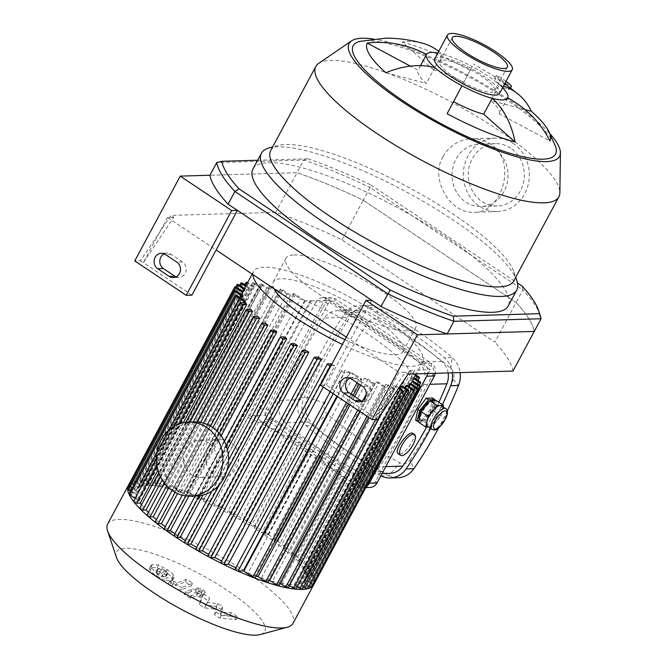 <?xml version="1.0" encoding="UTF-8"?>
<svg xmlns="http://www.w3.org/2000/svg" width="668" height="668" viewBox="0 0 668 668"><rect width="100%" height="100%" fill="white"/><g stroke="black" fill="none" stroke-linecap="round" stroke-linejoin="round"><path stroke-width="0.5" stroke-dasharray="3.34 2.5" d="M257.648 160.253L307.923 158.792L303.848 160.036L216.741 162.574M307.923 158.792A179.091 42.451 -151.8 0 1 370.924 184.978L370.005 187.541A182.79 43.328 28.2 0 0 303.848 160.036L297.051 172.711A182.79 43.328 -151.8 0 1 363.208 200.216L370.005 187.541L522.902 289.845L522.125 286.154M370.924 184.978L517.491 283.057M540.111 315.112A182.79 43.328 28.2 0 0 522.902 289.845L516.105 302.52A182.79 43.328 -151.8 0 1 534.241 331.428A182.79 43.328 -151.8 0 0 516.105 302.52L494.863 342.141L341.958 239.837A182.79 43.328 28.2 0 0 275.8 212.332L170.908 215.397L140.472 260.745L134.769 260.912M252.938 169.046A144.847 34.335 -151.8 0 1 268.778 162.675A144.847 34.335 -151.8 0 1 421.324 221.125A144.847 34.335 -151.8 0 1 508.239 305.936M341.958 239.837L363.208 200.216L516.105 302.52L363.208 200.216A182.79 43.328 -151.8 0 0 297.051 172.711L209.944 175.25L297.051 172.711L275.8 212.332M506.002 81.354A9.252 0.785 -144.3 0 0 501.635 78.265A9.252 0.785 -144.3 0 0 496.491 75.459A9.252 0.785 -144.3 0 0 503.547 81.496A9.252 0.785 -144.3 0 0 511.513 86.264M503.43 87.55L509.058 89.687L506.678 86.038L499.881 80.694L494.479 78.248L496.817 81.964L503.43 87.55M420.539 65.648L418.059 70.274L410.361 66.157M434.826 67.602L426.326 83.45A46 10.905 -151.8 0 1 418.059 70.274M385.87 72.737L426.326 83.45M461.997 85.788L447.109 113.719M507.647 97.879L499.146 113.727L549.964 140.956M437.816 53.006A46 10.905 -151.8 0 1 442.032 53.974A46 10.905 -151.8 0 1 472.201 66.516L463.701 82.364L472.201 66.516A46 10.905 -151.8 0 1 487.331 75.559A46 10.905 -151.8 0 1 499.372 84.702A99.039 67.952 -48.5 0 1 503.522 85.98M502.578 87.733A46 10.905 -151.8 0 0 499.372 84.702L490.88 100.551A46 10.905 -151.8 0 1 499.146 113.727M524.939 109.569L490.88 100.551M421.917 43.036A99.039 68.119 -75.2 0 0 402.119 42.034L433.54 69.823L442.032 53.974A99.039 68.119 -75.2 0 0 438.742 51.286M433.54 69.823A46 10.905 -151.8 0 1 463.701 82.364M402.119 42.034A103.649 24.566 -151.8 0 1 470.097 70.282M513.183 143.378A36.74 32.999 -91.7 0 0 495.247 138.109A36.74 32.999 -91.7 0 0 463.333 175.793A36.74 32.999 -91.7 0 0 497.384 211.564A36.74 32.999 -91.7 0 0 528.279 184.218A36.74 32.999 -91.7 0 0 513.183 143.378M442.967 156.588C429.449 179.759 450.791 214.102 473.971 212.24C502.278 213.576 517.95 160.604 490.395 144.037C484.96 140.422 478.772 138.668 471.825 138.785C459.242 139.487 449.622 145.415 442.967 156.588M494.353 148.605A31.187 28.006 -91.7 0 0 479.131 144.129A31.187 28.006 -91.7 0 0 452.044 176.127A31.187 28.006 -91.7 0 0 480.943 206.487A31.187 28.006 -91.7 0 0 507.162 183.274A31.187 28.006 -91.7 0 0 494.353 148.605M510.636 148.129A31.187 28.006 -91.7 0 0 495.405 143.653A31.187 28.006 -91.7 0 0 468.318 175.651A31.187 28.006 -91.7 0 0 497.226 206.011A31.187 28.006 -91.7 0 0 523.445 182.798A31.187 28.006 -91.7 0 0 510.636 148.129M443.026 60.045A31.187 7.39 -151.8 0 1 475.875 72.628A31.187 7.39 -151.8 0 1 494.587 90.89A31.187 7.39 -151.8 0 1 463.609 82.665A31.187 7.39 -151.8 0 1 439.611 61.414A31.187 7.39 -151.8 0 1 443.026 60.045M372.944 38.961A119.397 28.298 -151.8 0 1 550.181 133.992M359.743 41.391A114.762 27.204 -151.8 0 1 365.763 40.648A114.762 27.204 -151.8 0 1 504.824 98.455A114.762 27.204 -151.8 0 1 555.459 146.334M318.611 63.427A137.9 32.69 -151.8 0 1 330.902 60.396A137.9 32.69 -151.8 0 1 468.969 111.815A137.9 32.69 -151.8 0 1 559.867 192.785M270.74 150.534A137.9 32.69 -151.8 0 1 278.18 145.474A137.9 32.69 -151.8 0 1 285.82 144.472A137.9 32.69 -151.8 0 1 416.481 191.683A137.9 32.69 -151.8 0 1 513.909 271.868A137.9 32.69 -151.8 0 1 513.809 280.869M269.254 147.879A144.847 34.335 -151.8 0 1 277.278 146.826A144.847 34.335 -151.8 0 1 414.511 196.417A144.847 34.335 -151.8 0 1 516.84 280.635M434.718 58.784A36.74 8.709 -151.8 0 1 438.734 57.172A36.74 8.709 -151.8 0 1 477.436 72.002A36.74 8.709 -151.8 0 1 499.48 93.512M361.831 401.167A8.333 7.482 -91.7 0 0 364.695 401.719A8.333 7.482 -91.7 0 0 371.7 395.514A8.333 7.482 -91.7 0 0 368.277 386.254L356.846 378.606A8.333 7.482 -91.7 0 0 352.779 377.412A8.333 7.482 -91.7 0 0 349.949 378.121M176.076 276.878A8.333 7.482 -91.7 0 0 178.949 277.42A8.333 7.482 -91.7 0 0 185.946 271.225A8.333 7.482 -91.7 0 0 182.523 261.965L171.091 254.316A8.333 7.482 -91.7 0 0 167.025 253.122A8.333 7.482 -91.7 0 0 164.194 253.832M191.908 295.164L143.328 262.658L173.763 217.309L170.908 215.397M173.763 217.309L167.543 217.484L143.328 262.658L140.472 260.745M167.543 217.484L216.123 249.991M377.662 419.454L374.806 417.542L405.242 372.193L399.021 372.368L374.806 417.542L326.218 385.035L320.523 385.202M408.098 374.105L405.242 372.193M512.999 371.049A182.79 43.328 28.2 0 0 494.863 342.141M346.316 337.106L399.021 372.368M371.684 300.241L326.218 385.035M136.381 490.045L242.86 291.465L136.497 489.819A95.883 22.729 -151.8 0 0 136.381 490.045L130.778 486.296A1.854 0.443 -151.8 0 0 128.331 485.444A105.143 24.925 -151.8 0 1 139.837 480.818A105.143 24.925 -151.8 0 1 146.384 481.094A105.143 24.925 -151.8 0 1 256.145 526.643A105.143 24.925 -151.8 0 1 313.659 584.809A1.854 0.443 -151.8 0 0 312.841 583.907L419.32 385.327M107.657 524.021A105.143 24.925 -151.8 0 1 119.154 519.395A105.143 24.925 -151.8 0 1 229.884 561.821A105.143 24.925 -151.8 0 1 292.976 623.386M116.474 557.446A84.11 19.94 -151.8 0 1 125.734 548.261A84.11 19.94 -151.8 0 1 222.853 587.489A84.11 19.94 -151.8 0 1 260.253 634.542M303.639 586.955L299.464 584.166A95.883 22.729 -151.8 0 1 295.815 584.617L301.544 588.45A1.854 0.443 -151.8 0 1 302.362 589.351M297.218 586.696L294.187 584.667A95.883 22.729 -151.8 0 1 289.536 584.45L295.114 588.191A1.854 0.443 -151.8 0 1 295.932 589.084M289.461 585.535L287.507 584.233A95.883 22.729 -151.8 0 1 281.829 583.331L287.357 587.03A1.854 0.443 -151.8 0 1 288.175 587.932M280.268 583.423L279.383 582.83A95.883 22.729 -151.8 0 1 272.569 581.168L278.164 584.918A1.854 0.443 -151.8 0 1 278.982 585.819M269.388 580.283A95.883 22.729 -151.8 0 1 261.505 577.803L267.325 581.703A1.854 0.443 -151.8 0 1 268.144 582.596M256.32 576A95.883 22.729 -151.8 0 1 248.129 572.885L254.433 577.102A1.854 0.443 -151.8 0 1 255.243 578.004M235.044 569.211A1.854 0.443 -151.8 0 1 235.253 569.136L238.843 569.027A95.883 22.729 -151.8 0 1 235.854 567.716M220.849 562.548A1.854 0.443 -151.8 0 1 221.05 562.464L224.364 562.364A95.883 22.729 -151.8 0 1 221.659 561.036M207.823 555.843A1.854 0.443 -151.8 0 1 208.024 555.759L211.213 555.667A95.883 22.729 -151.8 0 1 208.65 554.29M195.732 549.113A1.854 0.443 -151.8 0 1 195.933 549.029L199.089 548.937A95.883 22.729 -151.8 0 1 196.601 547.484M184.46 542.358A1.854 0.443 -151.8 0 1 184.66 542.274L187.842 542.182A95.883 22.729 -151.8 0 1 185.387 540.629M173.947 535.577A1.854 0.443 -151.8 0 1 174.148 535.494L177.412 535.402A95.883 22.729 -151.8 0 1 174.941 533.715M164.169 528.78A1.854 0.443 -151.8 0 1 164.37 528.697L167.777 528.597A95.883 22.729 -151.8 0 1 165.272 526.718M155.151 521.958A1.854 0.443 -151.8 0 1 155.352 521.875L158.967 521.766A95.883 22.729 -151.8 0 1 156.395 519.629M146.952 515.111A1.854 0.443 -151.8 0 1 147.152 515.028L151.077 514.919A95.883 22.729 -151.8 0 1 148.421 512.373M139.687 508.239A1.854 0.443 -151.8 0 1 139.888 508.156L144.271 508.031A95.883 22.729 -151.8 0 1 141.541 504.783M133.6 501.334A1.854 0.443 -151.8 0 1 133.8 501.25L138.927 501.1A95.883 22.729 -151.8 0 1 138.769 500.85L135.153 498.437M128.957 493.936A1.854 0.443 -151.8 0 1 131.404 494.788L137.708 499.004A95.883 22.729 -151.8 0 1 136.13 495.046L130.41 491.222M127.621 489.001A1.854 0.443 -151.8 0 1 130.06 489.853L135.88 493.744A95.883 22.729 -151.8 0 1 136.038 490.955L129.149 486.346A1.854 0.443 -151.8 0 1 129.074 486.287M136.497 489.819A95.883 22.729 -151.8 0 1 137.867 488.141L131.521 483.891A1.854 0.443 -151.8 0 1 130.703 482.997A1.854 0.443 -151.8 0 1 133.149 483.849L138.685 487.548A95.883 22.729 -151.8 0 1 141.299 486.404L135.32 482.405A1.854 0.443 -151.8 0 1 134.502 481.503A1.854 0.443 -151.8 0 1 136.948 482.354L142.534 486.095A95.883 22.729 -151.8 0 1 146.183 485.636L140.455 481.803A1.854 0.443 -151.8 0 1 139.637 480.902A1.854 0.443 -151.8 0 1 142.084 481.753L147.812 485.586A95.883 22.729 -151.8 0 1 152.463 485.803L146.876 482.071A1.854 0.443 -151.8 0 1 146.067 481.169A1.854 0.443 -151.8 0 1 148.505 482.02L154.483 486.02A95.883 22.729 -151.8 0 1 160.17 486.922L154.634 483.223A1.854 0.443 -151.8 0 1 153.824 482.321A1.854 0.443 -151.8 0 1 156.262 483.173L162.616 487.423A95.883 22.729 -151.8 0 1 169.43 489.085L163.827 485.335A1.854 0.443 -151.8 0 1 163.009 484.434A1.854 0.443 -151.8 0 1 165.455 485.285L172.344 489.894A95.883 22.729 -151.8 0 1 180.485 492.45L174.674 488.558A1.854 0.443 -151.8 0 1 173.855 487.657A1.854 0.443 -151.8 0 1 176.302 488.508L183.992 493.652A95.883 22.729 -151.8 0 1 193.87 497.368L187.566 493.151A1.854 0.443 -151.8 0 1 186.748 492.249A1.854 0.443 -151.8 0 1 189.194 493.101L198.187 499.121A95.883 22.729 -151.8 0 1 198.763 499.355L203.89 499.205A1.854 0.443 -151.8 0 1 205.836 499.956A1.854 0.443 -151.8 0 1 206.946 501.042A1.854 0.443 -151.8 0 1 206.746 501.117L203.155 501.225A95.883 22.729 -151.8 0 1 213.702 506.01L218.085 505.876A1.854 0.443 -151.8 0 1 220.039 506.628A1.854 0.443 -151.8 0 1 221.15 507.713A1.854 0.443 -151.8 0 1 220.949 507.789L217.634 507.889A95.883 22.729 -151.8 0 1 227.195 512.698L231.12 512.581A1.854 0.443 -151.8 0 1 233.065 513.333A1.854 0.443 -151.8 0 1 234.176 514.41A1.854 0.443 -151.8 0 1 233.975 514.494L230.786 514.585A95.883 22.729 -151.8 0 1 239.587 519.42L243.202 519.312A1.854 0.443 -151.8 0 1 245.156 520.063A1.854 0.443 -151.8 0 1 246.267 521.149A1.854 0.443 -151.8 0 1 246.066 521.224L242.91 521.316A95.883 22.729 -151.8 0 1 251.068 526.167L254.475 526.067A1.854 0.443 -151.8 0 1 256.428 526.818A1.854 0.443 -151.8 0 1 257.539 527.904A1.854 0.443 -151.8 0 1 257.339 527.979L254.157 528.071A95.883 22.729 -151.8 0 1 261.731 532.939L264.987 532.847A1.854 0.443 -151.8 0 1 266.941 533.59A1.854 0.443 -151.8 0 1 268.052 534.676A1.854 0.443 -151.8 0 1 267.851 534.759L264.586 534.851A95.883 22.729 -151.8 0 1 271.584 539.736L274.765 539.644A1.854 0.443 -151.8 0 1 276.719 540.395A1.854 0.443 -151.8 0 1 277.83 541.481A1.854 0.443 -151.8 0 1 277.621 541.556L274.222 541.656A95.883 22.729 -151.8 0 1 280.635 546.558L283.783 546.466A1.854 0.443 -151.8 0 1 285.737 547.217A1.854 0.443 -151.8 0 1 286.848 548.294A1.854 0.443 -151.8 0 1 286.647 548.378L283.023 548.486A95.883 22.729 -151.8 0 1 288.793 553.405L291.983 553.313A1.854 0.443 -151.8 0 1 293.937 554.056A1.854 0.443 -151.8 0 1 295.047 555.141A1.854 0.443 -151.8 0 1 294.847 555.225L290.922 555.342A95.883 22.729 -151.8 0 1 295.932 560.277L299.247 560.185A1.854 0.443 -151.8 0 1 301.201 560.928A1.854 0.443 -151.8 0 1 302.312 562.013A1.854 0.443 -151.8 0 1 302.103 562.097L297.719 562.222A95.883 22.729 -151.8 0 1 301.744 567.199L305.334 567.09A1.854 0.443 -151.8 0 1 307.288 567.833A1.854 0.443 -151.8 0 1 308.399 568.919A1.854 0.443 -151.8 0 1 308.199 569.002L303.072 569.153A95.883 22.729 -151.8 0 1 303.23 569.403L312.223 575.424A1.854 0.443 -151.8 0 1 313.041 576.317A1.854 0.443 -151.8 0 1 310.595 575.465L304.291 571.249A95.883 22.729 -151.8 0 1 305.869 575.206L313.559 580.35A1.854 0.443 -151.8 0 1 314.377 581.252A1.854 0.443 -151.8 0 1 311.931 580.4L306.119 576.509A95.883 22.729 -151.8 0 1 305.952 579.298L312.841 583.907M312.666 584.7A1.854 0.443 -151.8 0 1 311.213 583.957L305.618 580.208A95.883 22.729 -151.8 0 1 305.501 580.434A95.883 22.729 -151.8 0 1 304.132 582.112L310.478 586.362A1.854 0.443 -151.8 0 1 311.296 587.255M308.775 586.354L303.314 582.705A95.883 22.729 -151.8 0 1 300.7 583.849L306.679 587.848A1.854 0.443 -151.8 0 1 307.489 588.75M303.072 569.153L409.551 370.573A95.883 22.729 28.2 0 0 305.243 300.775L310.369 300.625A1.854 0.443 -151.8 0 1 311.263 300.851L249.657 415.755L265.188 415.296L368.786 484.617L430.392 369.713L326.802 300.4L265.188 415.296M311.263 300.851L326.802 300.4M249.657 415.755A1.854 0.443 -151.8 0 1 251.819 417.358A1.854 0.443 -151.8 0 1 251.619 417.442L248.02 417.542A95.883 22.729 -151.8 0 1 258.574 422.326L262.958 422.201A1.854 0.443 -151.8 0 1 264.904 422.944A1.854 0.443 -151.8 0 1 266.014 424.03A1.854 0.443 -151.8 0 1 265.814 424.113L262.499 424.205A95.883 22.729 -151.8 0 1 272.06 429.015L275.984 428.906A1.854 0.443 -151.8 0 1 277.938 429.649A1.854 0.443 -151.8 0 1 279.049 430.735A1.854 0.443 -151.8 0 1 278.84 430.818L275.65 430.91A95.883 22.729 -151.8 0 1 284.459 435.736L288.075 435.636A1.854 0.443 -151.8 0 1 290.021 436.379A1.854 0.443 -151.8 0 1 291.131 437.465A1.854 0.443 -151.8 0 1 290.931 437.548L287.783 437.64A95.883 22.729 -151.8 0 1 295.941 442.492L299.347 442.391A1.854 0.443 -151.8 0 1 301.293 443.135A1.854 0.443 -151.8 0 1 302.404 444.22A1.854 0.443 -151.8 0 1 302.203 444.303L299.022 444.395A95.883 22.729 -151.8 0 1 306.595 449.263L309.86 449.163A1.854 0.443 -151.8 0 1 311.806 449.915A1.854 0.443 -151.8 0 1 312.925 451A1.854 0.443 -151.8 0 1 312.716 451.075L309.451 451.176A95.883 22.729 -151.8 0 1 316.457 456.06L319.638 455.968A1.854 0.443 -151.8 0 1 321.584 456.712A1.854 0.443 -151.8 0 1 322.694 457.797A1.854 0.443 -151.8 0 1 322.494 457.881L319.087 457.981A95.883 22.729 -151.8 0 1 325.5 462.882L328.656 462.79A1.854 0.443 -151.8 0 1 330.602 463.534A1.854 0.443 -151.8 0 1 331.712 464.619A1.854 0.443 -151.8 0 1 331.512 464.703L327.896 464.803A95.883 22.729 -151.8 0 1 333.666 469.721L336.856 469.629A1.854 0.443 -151.8 0 1 338.801 470.381A1.854 0.443 -151.8 0 1 339.92 471.466A1.854 0.443 -151.8 0 1 339.711 471.541L335.787 471.658A95.883 22.729 -151.8 0 1 340.805 476.601L344.12 476.501A1.854 0.443 -151.8 0 1 346.066 477.253A1.854 0.443 -151.8 0 1 347.176 478.338A1.854 0.443 -151.8 0 1 346.976 478.413L342.592 478.547A95.883 22.729 -151.8 0 1 346.617 483.515L350.207 483.407A1.854 0.443 -151.8 0 1 351.894 484.008A1.854 0.443 -151.8 0 1 353.247 485.068L414.853 370.164L430.392 369.713M353.247 485.068L367.358 484.659M217.634 507.889L262.499 424.205M272.06 429.015L227.195 512.698M230.786 514.585L275.65 430.91M284.459 435.736L239.587 519.42M242.91 521.316L287.783 437.64M295.941 442.492L251.068 526.167M254.157 528.071L299.022 444.395M306.595 449.263L261.731 532.939M264.586 534.851L309.451 451.176M316.457 456.06L271.584 539.736M274.222 541.656L319.087 457.981M325.5 462.882L280.635 546.558M283.023 548.486L327.896 464.803M333.666 469.721L288.793 553.405M290.922 555.342L335.787 471.658M340.805 476.601L295.932 560.277M297.719 562.222L342.592 478.547M346.617 483.515L301.744 567.199M258.574 422.326L213.702 506.01M203.155 501.225L248.02 417.542M305.243 300.775L198.763 499.355M198.187 499.121L304.666 300.533A95.883 22.729 28.2 0 0 300.349 298.78L193.87 497.368M183.992 493.652L290.471 295.072A95.883 22.729 28.2 0 0 286.964 293.862L180.485 492.45M172.344 489.894L278.823 291.315A95.883 22.729 28.2 0 0 275.909 290.496L169.43 489.085M162.616 487.423L269.095 288.835A95.883 22.729 28.2 0 0 266.649 288.342L160.17 486.922M154.483 486.02L260.963 287.432A95.883 22.729 28.2 0 0 258.942 287.215L152.463 485.803M147.812 485.586L254.291 287.006A95.883 22.729 28.2 0 0 253.464 287.023A95.883 22.729 28.2 0 0 252.663 287.048L146.183 485.636M252.921 274.615A95.883 22.729 -151.8 0 1 253.598 271.425A95.883 22.729 -151.8 0 1 264.085 267.208A95.883 22.729 -151.8 0 1 365.07 305.894A95.883 22.729 -151.8 0 1 422.602 362.048A95.883 22.729 -151.8 0 1 342.392 344.421M142.534 486.095L249.014 287.507A95.883 22.729 28.2 0 0 247.778 287.816L141.299 486.404M138.685 487.548L245.164 288.968A95.883 22.729 28.2 0 0 244.346 289.561L137.867 488.141M241.373 294.504L136.038 490.955M135.88 493.744L242.359 295.164M241.465 298.596L136.13 495.046M137.708 499.004L244.187 300.416M245.106 302.529L138.769 500.85M138.927 501.1L245.406 302.52M183.316 422.744L157.932 470.08M144.271 508.031L250.75 309.443M193.244 421.984L162.207 479.866M151.077 514.919L257.556 316.331M203.456 423.12L168.77 487.807M158.967 521.766L265.446 323.187M212.867 427.637L177.538 493.527M167.777 528.597L274.256 330.017M221.166 435.845L188.844 496.132M177.412 535.402L283.892 336.814M227.404 449.414L202.93 495.055M187.842 542.182L294.321 343.594M199.089 548.937L305.568 350.349M211.213 555.667L317.692 357.079M224.364 562.364L330.844 363.784M331.771 364.227A95.883 22.729 28.2 0 0 334.768 365.663L323.304 387.056M238.843 569.027L345.323 370.448A95.883 22.729 28.2 0 0 349.715 372.31L336.923 396.174M337.432 396.516L350.282 372.552A95.883 22.729 28.2 0 0 354.608 374.305L248.129 572.885M350.04 404.95L354.583 396.475M360.662 385.144L364.486 378.013A95.883 22.729 28.2 0 0 367.984 379.224L261.505 577.803M360.094 411.68L376.134 381.77A95.883 22.729 28.2 0 0 379.048 382.589L272.569 581.168M279.383 582.83L385.862 384.25A95.883 22.729 28.2 0 0 388.308 384.743L281.829 583.331M287.507 584.233L393.986 385.653A95.883 22.729 28.2 0 0 396.015 385.87L289.536 584.45M294.187 584.667L399.522 388.217M402.295 386.037L295.815 584.617M299.464 584.166L404.8 387.716M407.179 385.269L300.7 583.849M303.314 582.705L408.649 386.254M410.611 383.532L304.132 582.112M305.618 580.208L412.098 381.628A95.883 22.729 28.2 0 0 412.432 380.718L305.952 579.298M306.119 576.509L412.599 377.921A95.883 22.729 28.2 0 0 412.348 376.618L305.869 575.206M304.291 571.249L410.77 372.669A95.883 22.729 28.2 0 0 409.709 370.824L303.23 569.403M304.666 300.533L295.673 294.521A1.854 0.443 28.2 0 0 293.227 293.669A1.854 0.443 28.2 0 0 294.045 294.563L300.349 298.78M290.471 295.072L282.781 289.92A1.854 0.443 28.2 0 0 280.335 289.077A1.854 0.443 28.2 0 0 281.153 289.97L286.964 293.862M278.823 291.315L271.934 286.706A1.854 0.443 28.2 0 0 269.488 285.854A1.854 0.443 28.2 0 0 270.306 286.756L275.909 290.496M269.095 288.835L262.741 284.593A1.854 0.443 28.2 0 0 260.303 283.741A1.854 0.443 28.2 0 0 261.113 284.635L266.649 288.342M260.963 287.432L254.984 283.432A1.854 0.443 28.2 0 0 252.546 282.589A1.854 0.443 28.2 0 0 253.364 283.483L258.942 287.215M254.291 287.006L248.563 283.174A1.854 0.443 28.2 0 0 247.586 282.622M350.282 372.552L359.284 378.572A1.854 0.443 28.2 0 0 361.722 379.424A1.854 0.443 28.2 0 0 360.912 378.522L354.608 374.305M364.486 378.013L372.176 383.165A1.854 0.443 28.2 0 0 374.623 384.016A1.854 0.443 28.2 0 0 373.804 383.115L367.984 379.224M376.134 381.77L383.023 386.38A1.854 0.443 28.2 0 0 385.461 387.231A1.854 0.443 28.2 0 0 384.643 386.338L379.048 382.589M385.862 384.25L392.208 388.5A1.854 0.443 28.2 0 0 394.654 389.352A1.854 0.443 28.2 0 0 393.836 388.45L388.308 384.743M398.905 387.799L396.015 385.87M393.986 385.653L398.378 388.584M415.287 375.692L410.77 372.669M409.709 370.824L415.738 374.857M413.692 378.656L412.599 377.921M412.348 376.618L414.143 377.821M244.446 288.493L245.164 288.968M246.041 285.52L249.014 287.507M349.715 372.31L344.588 372.46A1.854 0.443 -151.8 0 1 342.634 371.717A1.854 0.443 -151.8 0 1 341.523 370.631A1.854 0.443 -151.8 0 1 341.732 370.548L345.323 370.448M334.768 365.663L330.936 365.78M252.663 287.048L247.185 283.382M247.778 287.816L245.59 286.355M409.551 370.573L414.678 370.423A1.854 0.443 28.2 0 0 414.878 370.339A1.854 0.443 28.2 0 0 414.853 370.164M294.037 254.951A73.597 17.443 -151.8 0 1 371.55 284.643A73.597 17.443 -151.8 0 1 415.713 327.738A73.597 17.443 -151.8 0 1 342.601 308.332A73.597 17.443 -151.8 0 1 285.988 258.182A73.597 17.443 -151.8 0 1 294.037 254.951M274.03 288.735A73.597 17.443 -151.8 0 1 273.237 281.954A73.597 17.443 -151.8 0 1 281.286 278.723A73.597 17.443 -151.8 0 1 358.799 308.416A73.597 17.443 -151.8 0 1 402.963 351.51A73.597 17.443 -151.8 0 1 344.938 339.67M216.657 606.402L216.023 611.988L221.283 615.512L237.557 616.806L231.345 612.656L221.868 612.239L222.561 606.778L217.86 603.63L207.314 602.503L209.777 598.227L201.819 592.892C196.793 589.752 193.578 588.508 192.184 589.176L185.654 591.681L191.666 595.706L198.037 593.251L200.993 594.361L202.863 595.614L200.676 601.726L205.936 605.241L216.657 606.402L215.23 609.074L204.5 607.922L199.248 604.398L201.427 598.294L199.557 597.042L196.609 595.931L190.238 598.378L184.218 594.353L190.747 591.848C192.142 591.188 195.357 592.424 200.383 595.564L208.349 600.899L205.878 605.175L216.424 606.302L221.125 609.45L220.432 614.911L229.917 615.328L236.121 619.486L219.847 618.184L214.587 614.669L215.23 609.074M214.587 614.669L216.023 611.988M219.847 618.184L221.283 615.512M236.121 619.486L237.557 616.806M229.917 615.328L231.345 612.656M220.432 614.911L221.868 612.239M221.125 609.45L222.561 606.778M216.424 606.302L217.86 603.63M205.878 605.175L207.314 602.503M208.349 600.899L209.777 598.227M184.218 594.353L185.654 591.681M190.238 598.378L191.666 595.706M201.427 598.294L202.863 595.614M199.248 604.398L200.676 601.726M204.5 607.922L205.936 605.241M165.171 570.414L161.948 568.685L158.374 568.61L157.281 569.32L157.556 570.405L159.978 572.443L163.151 574.146L166.741 574.213L167.818 573.511L167.543 572.434L165.171 570.414L163.735 573.094L166.115 575.106L166.39 576.183L165.313 576.885L161.714 576.818L158.541 575.123L156.12 573.077L155.844 572L156.938 571.282L160.512 571.357L163.735 573.094M165.071 580.467L156.512 575.916C153.047 573.52 150.918 571.699 150.125 570.464L149.482 568.259L150.926 567.266L157.164 567.716L165.773 572.301C169.213 574.689 171.325 576.492 172.102 577.711L172.745 579.924L171.325 580.909L165.071 580.467L166.499 577.787L172.761 578.237L174.181 577.252L173.538 575.039C172.761 573.82 170.649 572.008 167.2 569.62L158.6 565.044L152.354 564.585L150.918 565.587L151.561 567.792C152.354 569.027 154.483 570.839 157.94 573.244L166.499 577.787M157.164 567.716L158.6 565.044M182.865 587.063L192.643 583.239L186.631 579.214L176.987 582.98L171.726 580.333L169.822 581.077L173.246 583.364C178.281 586.504 181.487 587.74 182.865 587.063L181.429 589.735C180.051 590.412 176.845 589.176 171.81 586.045L168.386 583.749L170.298 583.005L175.55 585.661L185.195 581.895L191.207 585.919L181.429 589.735M191.207 585.919L192.643 583.239M185.195 581.895L186.631 579.214M170.298 583.005L171.726 580.333M168.386 583.749L169.822 581.077M197.444 592.783C195.34 591.289 194.814 590.462 195.874 590.278L201.602 592.666C203.707 594.153 204.224 594.988 203.172 595.163L197.444 592.783L198.872 590.111L205.118 592.282L203.172 595.163M204.6 592.491C205.661 592.316 205.134 591.481 203.03 589.986L197.31 587.606L195.874 590.278M197.31 587.606C196.25 587.782 196.768 588.617 198.872 590.111M441.531 405.777A12.492 4.634 -56.2 0 1 442.208 410.67A12.492 4.634 -56.2 0 1 436.471 421.374A12.492 4.634 -56.2 0 1 428.848 426.86A12.492 4.634 -56.2 0 1 427.637 426.543M443.135 406.845L440.93 415.98L432.021 426.769L428.138 426.877M418.527 422.168L424.873 421.984L433.782 411.196L436.346 400.591M422.343 420.89A11.105 4.117 -56.2 0 1 421.266 420.615A11.105 4.117 -56.2 0 1 424.021 409.092A11.105 4.117 -56.2 0 1 433.615 402.153A11.105 4.117 -56.2 0 1 431.628 412.465A11.105 4.117 -56.2 0 1 422.343 420.89M433.782 411.196L440.93 415.98M424.873 421.984L432.021 426.769M429.541 401.334A11.105 4.117 -56.2 0 1 432.188 401.192A11.105 4.117 -56.2 0 1 430.2 411.505A11.105 4.117 -56.2 0 1 420.915 419.938A11.105 4.117 -56.2 0 1 419.838 419.654A11.105 4.117 -56.2 0 1 419.287 419.036M432.522 398.028L430.559 409.033L421.967 420.038L415.621 420.222M434.676 400.641L432.355 410.244L430.559 409.033M432.355 410.244L423.445 421.032L421.967 420.038M423.445 421.032L418.778 421.166M431.394 366.406L334.952 301.869A5.553 4.985 -91.7 0 0 328.113 303.756L270.749 410.736A5.553 4.985 -91.7 0 0 272.486 418.36L368.936 482.897A5.553 4.985 -91.7 0 0 375.775 481.01L433.14 374.03A5.553 4.985 -91.7 0 0 431.394 366.406L431.47 363.283A9.252 8.308 88.3 0 1 435.327 373.312M370.13 487.44A9.252 8.308 88.3 0 1 365.613 486.112L269.162 421.575A9.252 8.308 88.3 0 1 266.265 408.874L323.629 301.894A9.252 8.308 88.3 0 1 330.501 297.427A9.252 8.308 88.3 0 1 335.019 298.755L431.47 363.283L423.821 363.509A9.252 8.308 88.3 0 1 427.679 373.529M366.415 486.421A9.252 8.308 88.3 0 1 362.474 487.665A9.252 8.308 88.3 0 1 357.956 486.337L365.613 486.112L368.936 482.897M423.821 363.509L327.37 298.972L335.019 298.755L334.952 301.869M324.331 317.976A424.013 380.768 -91.7 0 0 280.184 400.299A18.512 16.625 -91.7 0 0 285.286 422.66A424.013 380.768 -91.7 0 0 359.501 472.326A18.512 16.625 -91.7 0 0 366.866 473.996A18.512 16.625 -91.7 0 0 379.558 466.79A424.013 380.768 -91.7 0 0 423.704 384.467A18.512 16.625 -91.7 0 0 418.602 362.106A424.013 380.768 -91.7 0 0 344.387 312.44A18.512 16.625 -91.7 0 0 337.023 310.77A18.512 16.625 -91.7 0 0 324.331 317.976L347.527 317.3A424.013 380.768 -91.7 0 0 303.389 399.623A18.512 16.625 -91.7 0 0 308.482 421.984A424.013 380.768 -91.7 0 0 382.706 471.65A18.512 16.625 -91.7 0 0 390.062 473.32M412.991 433.515C417.884 435.887 405.309 454.524 399.389 453.99L398.203 453.689M410.06 460.06A414.753 372.46 -91.7 0 0 453.238 379.533A9.252 8.308 -91.7 0 0 450.691 368.352A414.753 372.46 -91.7 0 0 378.088 319.78A9.252 8.308 -91.7 0 0 368.06 322.544A414.753 372.46 -91.7 0 0 324.89 403.071A9.252 8.308 -91.7 0 0 327.437 414.252A414.753 372.46 -91.7 0 0 400.032 462.832A9.252 8.308 -91.7 0 0 410.06 460.06L413.884 468.711M447.31 410.837A428.639 384.927 88.3 0 1 438.667 427.896M398.011 477.72A23.138 20.775 88.3 0 1 388.809 475.633A428.639 384.927 88.3 0 1 313.785 425.424A23.138 20.775 88.3 0 1 307.414 397.468A428.639 384.927 88.3 0 1 352.036 314.252A23.138 20.775 88.3 0 1 367.901 305.243A23.138 20.775 88.3 0 1 377.103 307.33A428.639 384.927 88.3 0 1 452.136 357.539A23.138 20.775 88.3 0 1 460.11 372.585M380.852 475.783A428.639 384.927 88.3 0 1 305.969 425.65A23.138 20.775 88.3 0 1 299.598 397.694A428.639 384.927 88.3 0 1 344.22 314.478A23.138 20.775 88.3 0 1 360.085 305.468A23.138 20.775 88.3 0 1 369.287 307.564A428.639 384.927 88.3 0 1 444.32 357.764A23.138 20.775 88.3 0 1 452.294 372.811M442.483 404.699A428.639 384.927 88.3 0 1 430.626 428.547M272.486 418.36L269.162 421.575L261.514 421.8L357.956 486.337M328.113 303.756L323.629 301.894L315.972 302.12A9.252 8.308 88.3 0 1 322.853 297.644A9.252 8.308 88.3 0 1 327.37 298.972M315.972 302.12L258.616 409.092L266.265 408.874L270.749 410.736M261.514 421.8A9.252 8.308 88.3 0 1 258.616 409.092M448.103 372.936A18.512 16.625 -91.7 0 0 441.798 361.43A424.013 380.768 -91.7 0 0 367.584 311.764A18.512 16.625 -91.7 0 0 360.219 310.094A18.512 16.625 -91.7 0 0 347.527 317.3M426.643 426.927A424.013 380.768 -91.7 0 0 438.901 402.303M230.694 442.333A18.512 16.625 -91.7 0 0 221.651 439.678A18.512 16.625 -91.7 0 0 205.577 458.665A18.512 16.625 -91.7 0 0 222.728 476.685A18.512 16.625 -91.7 0 0 238.292 462.907A18.512 16.625 -91.7 0 0 230.694 442.333M208.525 442.976A18.512 16.625 -91.7 0 0 199.49 440.321A18.512 16.625 -91.7 0 0 183.416 459.308A18.512 16.625 -91.7 0 0 200.567 477.328A18.512 16.625 -91.7 0 0 216.131 463.55A18.512 16.625 -91.7 0 0 208.525 442.976M194.254 421.959A37.024 33.25 -91.7 0 0 162.099 459.935A37.024 33.25 -91.7 0 0 196.409 495.965M356.846 378.606L351.151 378.773M368.277 386.254L362.582 386.421M171.091 254.316L165.397 254.483M182.523 261.965L176.828 262.132M220.949 507.789L265.814 424.113M231.12 512.581L275.984 428.906M233.975 514.494L278.84 430.818M243.202 519.312L288.075 435.636M246.066 521.224L290.931 437.548M254.475 526.067L299.347 442.391M257.339 527.979L302.203 444.303M264.987 532.847L309.86 449.163M267.851 534.759L312.716 451.075M274.765 539.644L319.638 455.968M277.621 541.556L322.494 457.881M283.783 546.466L328.656 462.79M286.647 548.378L331.512 464.703M291.983 553.313L336.856 469.629M294.847 555.225L339.711 471.541M299.247 560.185L344.12 476.501M302.103 562.097L346.976 478.413M187.566 493.151L294.045 294.563M189.194 493.101L295.673 294.521M174.674 488.558L281.153 289.97M176.302 488.508L282.781 289.92M163.827 485.335L270.306 286.756M165.455 485.285L271.934 286.706M154.634 483.223L261.113 284.635M156.262 483.173L262.741 284.593M146.876 482.071L253.364 283.483M148.505 482.02L254.984 283.432M142.084 481.753L248.563 283.174M156.905 465.412L179.141 423.929M133.8 501.25L240.28 302.671M160.554 476.868L189.929 422.084M139.888 508.156L246.367 309.576M166.716 485.786L200.667 422.46M147.152 515.028L253.631 316.448M175.083 492.316L210.554 426.159M155.352 521.875L261.831 323.295M185.854 495.881L219.304 433.482M164.37 528.697L270.849 330.109M174.148 535.494L280.627 336.914M254.433 577.102L360.912 378.522M346.433 402.537L350.976 394.062M357.054 382.722L359.284 378.572M267.325 581.703L373.804 383.115M357.739 410.102L362.858 400.549M366.214 394.287L372.176 383.165M278.164 584.918L384.643 386.338M366.982 416.289L383.023 386.38M287.357 587.03L393.836 388.45M375.583 419.512L392.208 388.5M295.114 588.191L401.593 389.603M310.595 575.465L415.93 379.023M312.223 575.424L418.702 376.835M311.931 580.4L417.266 383.95M313.559 580.35L420.038 381.77M311.213 583.957L416.548 387.507M310.478 586.362L416.957 387.774M306.679 587.848L413.158 389.269M131.404 494.788L237.883 296.2M130.06 489.853L236.539 291.273M130.778 486.296L237.257 287.716M133.149 483.849L239.628 285.261M136.948 482.354L243.428 283.775M235.253 569.136L341.732 370.548M221.05 562.464L327.529 363.876M208.024 555.759L314.503 357.18M195.933 549.029L302.412 350.441M184.66 542.274L291.139 343.686M129.149 486.346L234.251 290.346M131.521 483.891L236.848 287.457M135.32 482.405L240.655 285.954M140.455 481.803L245.791 285.353M333.207 393.686L344.588 372.46M219.488 484.567L226.936 470.664M199.348 495.74L226.252 445.564M301.544 588.45L408.023 389.87M305.334 567.09L350.207 483.407M308.199 569.002L414.678 370.423M203.89 499.205L310.369 300.625M206.746 501.117L251.619 417.442M218.085 505.876L262.958 422.201M200.383 595.564L201.819 592.892M190.747 591.848L192.184 589.176M196.609 595.931L198.037 593.251M199.557 597.042L200.993 594.361M160.512 571.357L161.948 568.685M156.938 571.282L158.374 568.61M156.12 573.077L157.556 570.405M158.541 575.123L159.978 572.443M161.714 576.818L163.151 574.146M165.313 576.885L166.741 574.213M166.115 575.106L167.543 572.434M172.102 577.711L173.538 575.039M171.325 580.909L172.761 578.237M165.773 572.301L167.2 569.62M150.926 567.266L152.354 564.585M150.125 570.464L151.561 567.792M156.512 575.916L157.94 573.244M175.55 585.661L176.987 582.98M172.611 584.55L174.039 581.878M171.81 586.045L173.246 583.364M201.602 592.666L203.03 589.986M431.92 429.415A12.492 4.634 123.8 0 0 433.131 429.724A12.492 4.634 123.8 0 0 443.577 420.247A12.492 4.634 123.8 0 0 445.815 408.649M434.367 375.992L433.14 374.03M377.002 482.972L375.775 481.01M453.238 379.533L458.507 385.494M380.994 475.858L388.809 475.633L400.032 462.832M450.691 368.352L452.136 357.539L444.32 357.764M305.969 425.65L313.785 425.424L327.437 414.252M378.088 319.78L377.103 307.33L369.287 307.564M299.598 397.694L307.414 397.468L324.89 403.071M368.06 322.544L352.036 314.252L344.22 314.478M308.482 421.984L285.286 422.66M280.184 400.299L303.389 399.623M344.387 312.44L367.584 311.764M385.778 466.606L379.558 466.79M359.501 472.326L382.706 471.65M423.704 384.467L429.916 384.292M441.798 361.43L418.602 362.106M496.491 75.459L494.479 78.248M510.435 87.775L509.058 89.687M495.247 138.109L471.825 138.785M497.384 211.564L473.971 212.24M495.405 143.653L479.131 144.129M497.226 206.011L480.943 206.487M278.18 145.474L272.653 146.96M513.909 271.868L515.721 277.295M504.824 83.55L496.934 78.047L473.503 64.011M452.361 37.642L439.611 61.414M507.338 67.117L494.587 90.89M352.779 377.412L347.084 377.579M364.695 401.719L359 401.877M167.025 253.122L161.33 253.289M178.949 277.42L173.246 277.587M234.176 514.41L279.049 430.735M246.267 521.149L291.131 437.465M257.539 527.904L302.404 444.22M268.052 534.676L312.925 451M322.694 457.797L277.83 541.481M331.712 464.619L286.848 548.294M339.92 471.466L295.047 555.141M347.176 478.338L302.312 562.013M253.598 271.425L252.162 274.105M422.602 362.048L416.264 373.863M410.962 383.766L305.501 580.434M293.227 293.669L186.748 492.249M280.335 289.077L173.855 487.657M269.488 285.854L163.009 484.434M260.303 283.741L153.824 482.321M252.546 282.589L146.067 481.169M173.713 426.518L156.379 458.841M185.746 422.335L158.759 472.668M196.876 421.992L164.244 482.855M207.381 424.547L172.052 490.429M216.716 430.768L182.197 495.155M361.722 379.424L359.192 384.15M353.113 395.489L348.562 403.965M374.623 384.016L359.868 411.53M385.461 387.231L369.12 417.717M394.654 389.352L381.904 413.133M313.041 576.317L418.068 380.451M314.377 581.252L419.404 385.378M130.703 482.997L235.812 286.964M134.502 481.503L239.703 285.311M139.637 480.902L244.83 284.71M330.234 391.699L341.523 370.631M211.906 491.172L228.573 460.085M195.165 496.007L224.473 441.339M414.878 370.339L308.399 568.919M206.946 501.042L251.819 417.358M221.15 507.713L266.014 424.03M285.988 258.182L273.237 281.954M415.713 327.738L402.963 351.51M157.281 569.32L155.844 572M167.818 573.511L166.39 576.183M172.745 579.924L174.181 577.252M149.482 568.259L150.918 565.587M419.838 419.654L421.266 420.615M432.188 401.192L433.615 402.153M362.474 487.665L365.805 487.565M322.853 297.644L330.501 297.427M360.085 305.468L367.901 305.243M337.023 310.77L360.219 310.094M366.866 473.996L382.054 473.554M221.651 439.678L199.49 440.321M222.728 476.685L200.567 477.328"/><path stroke-width="1" d="M239.052 188.827A179.091 42.451 -151.8 0 1 221.784 161.305L216.741 162.574A182.79 43.328 28.2 0 0 234.877 191.474L387.774 293.778A182.79 43.328 28.2 0 0 453.931 321.283L541.038 318.745A182.79 43.328 28.2 0 0 540.111 315.112L538.55 310.436A179.091 42.451 -151.8 0 1 539.402 313.676L541.038 318.745L534.241 331.428L447.134 333.967L453.931 321.283L453.255 316.189A179.091 42.451 -151.8 0 1 390.254 289.995L380.977 306.462L228.08 204.157L234.877 191.474L239.052 188.827L390.254 289.995M221.784 161.305L257.648 160.253M517.491 283.057L522.125 286.154A179.091 42.451 -151.8 0 1 538.55 310.436M539.402 313.676L453.255 316.189M447.134 333.967A182.79 43.328 -151.8 0 1 380.977 306.462M228.08 204.157A182.79 43.328 -151.8 0 1 209.944 175.25L216.741 162.574M515.721 277.295L516.84 280.635A144.847 34.335 -151.8 0 1 516.74 290.087L508.239 305.936A144.847 34.335 -151.8 0 1 364.369 267.751A144.847 34.335 -151.8 0 1 252.938 169.046L261.439 153.197A144.847 34.335 -151.8 0 1 269.254 147.879L272.653 146.96M510.435 87.775L511.513 86.264A9.252 0.785 -144.3 0 0 506.002 81.354M410.361 66.157L367.233 43.044A99.039 96.217 27.9 0 1 426.551 54.425L420.539 65.648M503.522 85.98A99.039 67.952 -48.5 0 1 519.537 95.324A99.039 67.952 -48.5 0 1 531.336 111.264A103.649 24.566 -151.8 0 1 548.436 130.669A103.649 24.566 -151.8 0 1 549.964 140.956A99.039 96.217 -152.1 0 0 507.647 97.879A46 10.905 -151.8 0 1 492.166 98.33A99.039 68.119 104.8 0 1 515.078 141.967A103.649 24.566 -151.8 0 1 447.109 113.719L461.997 85.788A46 10.905 -151.8 0 1 434.826 67.602A99.039 67.952 131.5 0 0 385.87 72.737A103.649 24.566 -151.8 0 1 367.233 43.044M434.826 67.602A46 10.905 -151.8 0 1 426.551 54.425A46 10.905 -151.8 0 1 437.816 53.006M461.997 85.788A46 10.905 -151.8 0 0 492.166 98.33L483.665 114.178A46 10.905 -151.8 0 1 453.547 101.661M515.078 141.967L483.665 114.178M531.336 111.264L524.939 109.569M502.578 87.733A46 10.905 -151.8 0 1 507.647 97.879M438.742 51.286A99.039 68.119 -75.2 0 0 421.917 43.036C410.386 39.846 398.42 38.21 386.029 38.143L359.743 41.391A114.762 27.204 -151.8 0 0 441.498 123.897A114.762 27.204 -151.8 0 0 555.459 146.334L548.436 130.669M550.181 133.992A119.397 28.298 -151.8 0 1 560.419 152.88A119.397 28.298 -151.8 0 1 440.98 124.866A119.397 28.298 -151.8 0 1 351.543 40.882A119.397 28.298 -151.8 0 1 362.19 38.26A119.397 28.298 -151.8 0 1 372.944 38.961M560.419 152.88L559.867 192.785A137.9 32.69 -151.8 0 1 558.891 196.784A137.9 32.69 -151.8 0 1 421.909 160.429A137.9 32.69 -151.8 0 1 315.822 66.458A137.9 32.69 -151.8 0 1 318.611 63.427L351.543 40.882M558.891 196.784L513.809 280.869A137.9 32.69 -151.8 0 1 376.827 244.505A137.9 32.69 -151.8 0 1 270.74 150.534L315.822 66.458M516.74 290.087A144.847 34.335 -151.8 0 1 372.861 251.894A144.847 34.335 -151.8 0 1 261.439 153.197M512.231 69.739L499.48 93.512A36.74 8.709 -151.8 0 1 462.982 83.826A36.74 8.709 -151.8 0 1 434.718 58.784L447.46 35.012A36.74 8.709 -151.8 0 1 451.485 33.4A36.74 8.709 -151.8 0 1 490.178 48.23A36.74 8.709 -151.8 0 1 512.231 69.739A36.74 8.709 -151.8 0 1 475.733 60.053A36.74 8.709 -151.8 0 1 447.46 35.012M455.768 36.272A31.187 7.39 -151.8 0 1 488.617 48.856A31.187 7.39 -151.8 0 1 507.338 67.117A31.187 7.39 -151.8 0 1 476.351 58.893A31.187 7.39 -151.8 0 1 452.361 37.642A31.187 7.39 -151.8 0 1 455.768 36.272M354.933 400.683L343.502 393.034A8.333 7.482 88.3 0 1 340.079 383.774A8.333 7.482 88.3 0 1 347.084 377.579A8.333 7.482 88.3 0 1 351.151 378.773L362.582 386.421A8.333 7.482 88.3 0 1 366.006 395.681A8.333 7.482 88.3 0 1 359 401.877A8.333 7.482 88.3 0 1 354.933 400.683L360.628 400.524A8.333 7.482 -91.7 0 0 361.831 401.167M349.949 378.121A8.333 7.482 -91.7 0 0 345.556 385.219A8.333 7.482 -91.7 0 0 349.197 392.868L360.628 400.524M169.179 276.393L157.748 268.745A8.333 7.482 88.3 0 1 154.325 259.485A8.333 7.482 88.3 0 1 161.33 253.289A8.333 7.482 88.3 0 1 165.397 254.483L176.828 262.132A8.333 7.482 88.3 0 1 180.251 271.392A8.333 7.482 88.3 0 1 173.246 277.587A8.333 7.482 88.3 0 1 169.179 276.393L174.874 276.226A8.333 7.482 -91.7 0 0 176.076 276.878M164.194 253.832A8.333 7.482 -91.7 0 0 159.802 260.929A8.333 7.482 -91.7 0 0 163.443 268.578L174.874 276.226M231.671 210.537L237.374 210.37L191.908 295.164L186.213 295.331L134.769 260.912L180.235 176.118L231.671 210.537L186.213 295.331M377.662 419.454L408.098 374.105L512.999 371.049L534.241 331.428L417.425 334.827L371.959 419.621L377.662 419.454M216.123 249.991L346.316 337.106M237.374 210.37L371.684 300.241L365.989 300.408L320.523 385.202L371.959 419.621M365.989 300.408L417.425 334.827M180.235 176.118L209.944 175.25M412.548 380.793L419.32 385.327A1.854 0.443 -151.8 0 1 420.139 386.221L313.659 584.809A105.143 24.925 -151.8 0 1 209.218 557.087A105.143 24.925 -151.8 0 1 128.339 485.444A105.143 24.925 -151.8 0 1 128.339 485.436L107.657 524.021A105.143 24.925 -151.8 0 0 107.581 530.876A105.143 24.925 -151.8 0 0 188.535 595.664A105.143 24.925 -151.8 0 0 287.298 627.244A105.143 24.925 -151.8 0 0 292.976 623.386L313.659 584.809A1.854 0.443 -151.8 0 1 312.666 584.7M287.298 627.244L260.253 634.542A84.11 19.94 -151.8 0 1 181.237 609.274A84.11 19.94 -151.8 0 1 116.474 557.446L107.581 530.876M399.522 388.217L400.666 386.087L406.394 389.92A1.854 0.443 28.2 0 0 408.841 390.772L302.362 589.351A1.854 0.443 -151.8 0 1 299.915 588.5L297.218 586.696M398.378 388.584L399.965 389.653A1.854 0.443 28.2 0 0 402.412 390.504L295.932 589.084A1.854 0.443 -151.8 0 1 293.486 588.232L289.461 585.535M381.904 413.133L288.175 587.932A1.854 0.443 -151.8 0 1 285.729 587.08L280.268 583.423M369.12 417.717L278.982 585.819A1.854 0.443 -151.8 0 1 276.535 584.968L269.655 580.358A95.883 22.729 -151.8 0 1 269.388 580.283M359.868 411.53L268.144 582.596A1.854 0.443 -151.8 0 1 265.697 581.745L258.007 576.601A95.883 22.729 -151.8 0 1 256.32 576M348.562 403.965L255.243 578.004A1.854 0.443 -151.8 0 1 252.805 577.152L243.803 571.132A95.883 22.729 -151.8 0 1 243.236 570.898L238.109 571.048A1.854 0.443 -151.8 0 1 236.155 570.297A1.854 0.443 -151.8 0 1 235.044 569.211L330.234 391.699M235.854 567.716A95.883 22.729 -151.8 0 1 228.289 564.251L223.905 564.376A1.854 0.443 -151.8 0 1 221.96 563.625A1.854 0.443 -151.8 0 1 220.849 562.548L327.328 363.96A1.854 0.443 -151.8 0 1 327.529 363.876L330.844 363.784A95.883 22.729 28.2 0 0 331.771 364.227M221.659 561.036A95.883 22.729 -151.8 0 1 214.804 557.555L210.879 557.671A1.854 0.443 -151.8 0 1 208.934 556.928A1.854 0.443 -151.8 0 1 207.823 555.843L314.302 357.255A1.854 0.443 -151.8 0 1 314.503 357.18L317.692 357.079A95.883 22.729 28.2 0 0 321.283 358.975L214.804 557.555M208.65 554.29A95.883 22.729 -151.8 0 1 202.404 550.833L198.788 550.941A1.854 0.443 -151.8 0 1 196.843 550.19A1.854 0.443 -151.8 0 1 195.732 549.113L302.212 350.525A1.854 0.443 -151.8 0 1 302.412 350.441L305.568 350.349A95.883 22.729 28.2 0 0 308.883 352.253L202.404 550.833M196.601 547.484A95.883 22.729 -151.8 0 1 190.923 544.086L187.516 544.186A1.854 0.443 -151.8 0 1 185.57 543.435A1.854 0.443 -151.8 0 1 184.46 542.358L211.906 491.172M185.387 540.629A95.883 22.729 -151.8 0 1 180.268 537.314L177.003 537.406A1.854 0.443 -151.8 0 1 175.058 536.663A1.854 0.443 -151.8 0 1 173.947 535.577L195.165 496.007M174.941 533.715A95.883 22.729 -151.8 0 1 170.407 530.517L167.225 530.609A1.854 0.443 -151.8 0 1 165.28 529.858A1.854 0.443 -151.8 0 1 164.169 528.78L182.197 495.155M165.272 526.718A95.883 22.729 -151.8 0 1 161.364 523.695L158.207 523.787A1.854 0.443 -151.8 0 1 156.262 523.044A1.854 0.443 -151.8 0 1 155.151 521.958L172.052 490.429M156.395 519.629A95.883 22.729 -151.8 0 1 153.197 516.848L150.008 516.94A1.854 0.443 -151.8 0 1 148.062 516.197A1.854 0.443 -151.8 0 1 146.952 515.111L164.244 482.855M148.421 512.373A95.883 22.729 -151.8 0 1 146.067 509.976L142.752 510.068A1.854 0.443 -151.8 0 1 140.798 509.325A1.854 0.443 -151.8 0 1 139.687 508.239L158.759 472.668M141.541 504.783A95.883 22.729 -151.8 0 1 140.247 503.062L136.656 503.163A1.854 0.443 -151.8 0 1 134.711 502.42A1.854 0.443 -151.8 0 1 133.6 501.334L156.379 458.841M135.153 498.437L129.776 494.829A1.854 0.443 -151.8 0 1 128.957 493.936L235.437 295.348A1.854 0.443 -151.8 0 1 237.883 296.2L244.187 300.416A95.883 22.729 28.2 0 0 245.248 302.27L245.106 302.529M130.41 491.222L128.431 489.903A1.854 0.443 -151.8 0 1 127.621 489.001L234.101 290.421A1.854 0.443 -151.8 0 1 236.539 291.273L242.359 295.164A95.883 22.729 28.2 0 0 242.609 296.467L241.465 298.596M129.074 486.287A1.854 0.443 -151.8 0 1 128.331 485.444L234.81 286.864A1.854 0.443 -151.8 0 1 237.257 287.716L242.86 291.465A95.883 22.729 28.2 0 0 242.517 292.375L241.373 294.504M408.649 386.254L409.793 384.117A95.883 22.729 28.2 0 0 410.611 383.532L416.957 387.774A1.854 0.443 -151.8 0 1 417.776 388.676L311.296 587.255A1.854 0.443 -151.8 0 1 308.85 586.404L308.775 586.354M404.8 387.716L405.944 385.578A95.883 22.729 28.2 0 0 407.179 385.269L413.158 389.269A1.854 0.443 -151.8 0 1 413.968 390.162L307.489 588.75A1.854 0.443 -151.8 0 1 305.051 587.898L303.639 586.955M367.358 484.659L368.402 484.626M342.392 344.421A95.883 22.729 -151.8 0 1 252.921 274.615M179.141 423.929L243.135 304.583A1.854 0.443 28.2 0 1 241.19 303.831A1.854 0.443 28.2 0 1 240.079 302.746A1.854 0.443 28.2 0 1 240.28 302.671L245.406 302.52A95.883 22.729 28.2 0 0 246.726 304.474L183.316 422.744M157.932 470.08L140.247 503.062M189.929 422.084L249.231 311.488A1.854 0.443 28.2 0 1 247.277 310.737A1.854 0.443 28.2 0 1 246.166 309.66A1.854 0.443 28.2 0 1 246.367 309.576L250.75 309.443A95.883 22.729 28.2 0 0 252.546 311.388L193.244 421.984M162.207 479.866L146.067 509.976M200.667 422.46L256.487 318.36A1.854 0.443 28.2 0 1 254.541 317.609A1.854 0.443 28.2 0 1 253.431 316.532A1.854 0.443 28.2 0 1 253.631 316.448L257.556 316.331A95.883 22.729 28.2 0 0 259.677 318.269L203.456 423.12M168.77 487.807L153.197 516.848M210.554 426.159L264.687 325.207A1.854 0.443 28.2 0 1 262.741 324.456A1.854 0.443 28.2 0 1 261.631 323.37A1.854 0.443 28.2 0 1 261.831 323.295L265.446 323.187A95.883 22.729 28.2 0 0 267.843 325.116L212.867 427.637M177.538 493.527L161.364 523.695M219.304 433.482L273.713 332.021A1.854 0.443 28.2 0 1 271.759 331.278A1.854 0.443 28.2 0 1 270.649 330.192A1.854 0.443 28.2 0 1 270.849 330.109L274.256 330.017A95.883 22.729 28.2 0 0 276.886 331.929L221.166 435.845M188.844 496.132L170.407 530.517M224.473 441.339L280.426 336.989A1.854 0.443 28.2 0 1 280.627 336.914L283.892 336.814A95.883 22.729 28.2 0 0 286.747 338.726L227.404 449.414M202.93 495.055L180.268 537.314M297.402 345.498L293.995 345.598A1.854 0.443 -151.8 0 1 292.05 344.855A1.854 0.443 -151.8 0 1 290.939 343.769A1.854 0.443 -151.8 0 1 291.139 343.686L294.321 343.594A95.883 22.729 28.2 0 0 297.402 345.498L190.923 544.086M323.304 387.056L228.289 564.251M336.923 396.174L243.236 570.898M243.803 571.132L337.432 396.516M258.007 576.601L350.04 404.95M354.583 396.475L360.662 385.144M269.655 580.358L360.094 411.68M400.666 386.087A95.883 22.729 28.2 0 0 402.295 386.037L408.023 389.87A1.854 0.443 28.2 0 1 408.841 390.772M243.135 304.583L246.726 304.474M249.231 311.488L252.546 311.388M256.487 318.36L259.677 318.269M264.687 325.207L267.843 325.116M273.713 332.021L276.886 331.929M402.412 390.504A1.854 0.443 28.2 0 0 401.593 389.603L398.905 387.799M415.738 374.857L418.702 376.835A1.854 0.443 -151.8 0 1 419.521 377.737A1.854 0.443 -151.8 0 1 417.074 376.886L415.287 375.692M414.143 377.821L420.038 381.77A1.854 0.443 -151.8 0 1 420.857 382.664A1.854 0.443 -151.8 0 1 418.41 381.82L413.692 378.656M420.139 386.221A1.854 0.443 -151.8 0 1 417.692 385.369L412.106 381.628M417.776 388.676A1.854 0.443 -151.8 0 1 415.329 387.824L409.793 384.117M413.968 390.162A1.854 0.443 -151.8 0 1 411.53 389.319L405.944 385.578M243.995 289.327L238 285.311A1.854 0.443 -151.8 0 1 237.182 284.409A1.854 0.443 -151.8 0 1 239.628 285.261L244.446 288.493M245.59 286.355L241.799 283.816A1.854 0.443 -151.8 0 1 240.981 282.923A1.854 0.443 -151.8 0 1 243.428 283.775L246.041 285.52M280.426 336.989A1.854 0.443 28.2 0 0 281.537 338.075A1.854 0.443 28.2 0 0 283.483 338.826L286.747 338.726M308.883 352.253L305.268 352.353A1.854 0.443 -151.8 0 1 303.322 351.61A1.854 0.443 -151.8 0 1 302.212 350.525M321.283 358.975L317.358 359.092A1.854 0.443 -151.8 0 1 315.413 358.34A1.854 0.443 -151.8 0 1 314.302 357.255M330.936 365.78L330.384 365.788A1.854 0.443 -151.8 0 1 328.439 365.045A1.854 0.443 -151.8 0 1 327.328 363.96M247.185 283.382L246.935 283.215A1.854 0.443 28.2 0 1 246.116 282.322A1.854 0.443 28.2 0 1 247.586 282.622M242.517 292.375L235.629 287.766A1.854 0.443 -151.8 0 1 234.81 286.864M242.609 296.467L234.911 291.315A1.854 0.443 -151.8 0 1 234.101 290.421M245.248 302.27L236.255 296.25A1.854 0.443 -151.8 0 1 235.437 295.348M344.938 339.67A73.597 17.443 -151.8 0 1 274.03 288.735M431.92 429.415L427.637 426.543A12.492 4.634 -56.2 0 1 426.961 421.65A12.492 4.634 -56.2 0 1 432.697 410.954A12.492 4.634 -56.2 0 1 440.321 405.468A12.492 4.634 -56.2 0 1 441.531 405.777L445.815 408.649A12.492 4.634 123.8 0 0 435.018 416.456A12.492 4.634 123.8 0 0 431.92 429.415L434.041 429.992C436.955 430.559 440.989 426.493 446.14 417.784C448.053 412.857 447.944 409.818 445.815 408.649M428.138 426.877L425.675 426.952L428.238 416.348L437.148 405.559L443.494 405.367L443.135 406.845M443.494 405.367L436.346 400.591L430 400.775L421.099 411.563L418.527 422.168L425.675 426.952M421.099 411.563L428.238 416.348M430 400.775L437.148 405.559M419.287 419.036A11.105 4.117 -56.2 0 1 421.575 409.76A11.105 4.117 -56.2 0 1 429.541 401.334M434.918 399.631L432.522 398.028L426.176 398.211L428.572 399.823L434.918 399.631L434.676 400.641M418.778 421.166L417.099 421.216L419.663 410.611L417.867 409.409L426.176 398.211M419.663 410.611L428.572 399.823M417.099 421.216L415.621 420.222L417.867 409.409M435.327 373.312A9.252 8.308 88.3 0 1 434.367 375.992L377.002 482.972A9.252 8.308 88.3 0 1 370.13 487.44L365.805 487.565M377.002 482.972L369.354 483.189A9.252 8.308 88.3 0 1 366.415 486.421M369.354 483.189L426.71 376.218L434.367 375.992M427.679 373.529A9.252 8.308 88.3 0 1 426.71 376.218M413.267 434.2A12.492 4.634 -56.2 0 1 414.477 434.509A12.492 4.634 -56.2 0 1 412.239 446.115A12.492 4.634 -56.2 0 1 401.794 455.593A12.492 4.634 -56.2 0 1 400.583 455.284A12.492 4.634 -56.2 0 1 402.821 443.677A12.492 4.634 -56.2 0 1 413.267 434.2M400.583 455.284L398.203 453.689C393.176 451.226 408.682 429.674 412.991 433.515L414.477 434.509M460.11 372.585A23.138 20.775 88.3 0 1 458.507 385.494A428.639 384.927 88.3 0 1 447.31 410.837M438.667 427.896A428.639 384.927 88.3 0 1 413.884 468.711A23.138 20.775 88.3 0 1 398.011 477.72L390.204 477.946A23.138 20.775 88.3 0 1 380.994 475.858A428.639 384.927 88.3 0 1 380.852 475.783M430.626 428.547A428.639 384.927 88.3 0 1 406.069 468.936A23.138 20.775 88.3 0 1 390.204 477.946M452.294 372.811A23.138 20.775 88.3 0 1 450.691 385.72A428.639 384.927 88.3 0 1 442.483 404.699M382.054 473.554L390.062 473.32A18.512 16.625 -91.7 0 0 402.762 466.114A424.013 380.768 -91.7 0 0 426.643 426.927M438.901 402.303A424.013 380.768 -91.7 0 0 446.9 383.791A18.512 16.625 -91.7 0 0 448.103 372.936M190.714 496.132L196.409 495.965A37.024 33.25 -91.7 0 0 227.529 468.418A37.024 33.25 -91.7 0 0 212.324 427.261A37.024 33.25 -91.7 0 0 194.254 421.959L188.551 422.126A37.024 33.25 -91.7 0 0 156.404 460.093A37.024 33.25 -91.7 0 0 190.714 496.132A37.024 33.25 -91.7 0 0 221.834 468.585A37.024 33.25 -91.7 0 0 206.629 427.428A37.024 33.25 -91.7 0 0 188.551 422.126M349.197 392.868L343.502 393.034M163.443 268.578L157.748 268.745M136.656 503.163L156.905 465.412M142.752 510.068L160.554 476.868M150.008 516.94L166.716 485.786M158.207 523.787L175.083 492.316M167.225 530.609L185.854 495.881M252.805 577.152L346.433 402.537M350.976 394.062L357.054 382.722M265.697 581.745L357.739 410.102M362.858 400.549L366.214 394.287M276.535 584.968L366.982 416.289M285.729 587.08L375.583 419.512M293.486 588.232L399.965 389.653M299.915 588.5L406.394 389.92M415.93 379.023L417.074 376.886M417.266 383.95L418.41 381.82M416.548 387.507L417.692 385.369M308.85 586.404L415.329 387.824M305.051 587.898L411.53 389.319M129.776 494.829L236.255 296.25M128.431 489.903L234.911 291.315M234.251 290.346L235.629 287.766M236.848 287.457L238 285.311M240.655 285.954L241.799 283.816M245.791 285.353L246.935 283.215M238.109 571.048L333.207 393.686M223.905 564.376L330.384 365.788M210.879 557.671L317.358 359.092M198.788 550.941L305.268 352.353M187.516 544.186L219.488 484.567M226.936 470.664L293.995 345.598M177.003 537.406L199.348 495.74M226.252 445.564L283.483 338.826M435.411 429.098A10.646 3.941 -56.2 0 1 438.692 415.546A10.646 3.941 -56.2 0 1 446.792 415.312A10.646 3.941 -56.2 0 1 435.411 429.098M406.069 468.936L413.884 468.711M450.691 385.72L458.507 385.494M402.762 466.114L385.778 466.606M429.916 384.292L446.9 383.791M519.537 95.324L504.824 83.55M252.162 274.105L242.851 291.457M416.264 373.863L410.962 383.766M240.079 302.746L173.713 426.518M246.166 309.66L185.746 422.335M253.431 316.532L196.876 421.992M261.631 323.37L207.381 424.547M270.649 330.192L216.716 430.768M359.192 384.15L353.113 395.489M418.068 380.451L419.521 377.737M419.404 385.378L420.857 382.664M235.812 286.964L237.182 284.409M239.703 285.311L240.981 282.923M244.83 284.71L246.116 282.322M228.573 460.085L290.939 343.769"/></g></svg>
